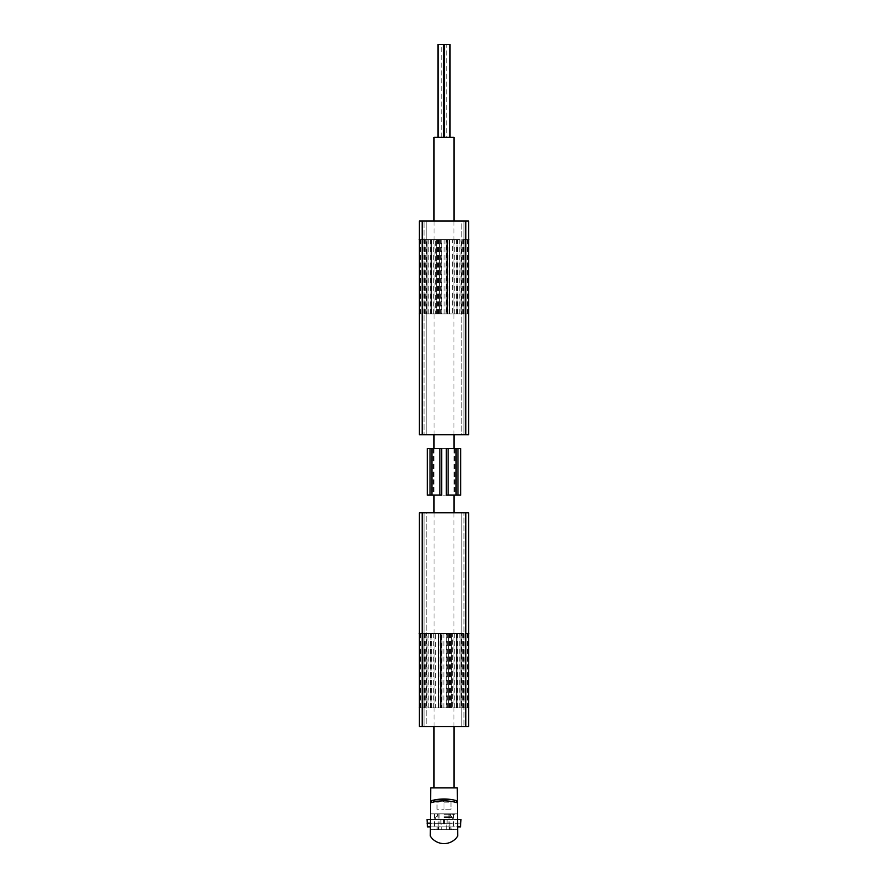 <?xml version="1.0" encoding="UTF-8"?>
<svg xmlns="http://www.w3.org/2000/svg" width="888" height="888" viewBox="0 0 888 888"><rect width="100%" height="100%" fill="white"/><g stroke="black" fill="none" stroke-linecap="round" stroke-linejoin="round"><path stroke-width="0.67" stroke-dasharray="4.44 3.33" d="M456.543 802.574L456.543 800.654A48.318 48.318 0 0 0 442.601 799.011L442.601 800.876A46.465 46.465 0 0 1 456.543 802.574A46.465 46.465 0 0 0 431.457 802.574A46.465 46.465 0 0 1 442.601 800.876L442.601 799.011A48.318 48.318 0 0 0 431.457 800.654L431.457 802.574M445.399 799.011L445.399 800.876M442.601 799.011L442.601 800.876M439.116 801.109A46.465 46.465 0 0 0 434.243 801.886L439.116 802.153L439.116 801.109A46.465 46.465 0 0 0 434.243 801.886L439.116 802.153L439.116 801.109M448.884 801.109A46.465 46.465 0 0 0 443.301 800.854L443.301 802.153L448.884 802.153L448.884 801.109A46.465 46.465 0 0 0 443.301 800.854L443.301 802.153L448.884 802.153L448.884 801.109M444 800.854C429.626 802.319 429.626 802.319 444 800.854C429.626 802.319 429.626 802.319 444 800.854C458.375 802.319 458.375 802.319 444 800.854C458.375 802.319 458.375 802.319 444 800.854L432.845 800.854L444 800.854M430.58 802.83C433.466 800.477 454.501 800.465 457.42 802.83C454.534 800.477 433.499 800.465 430.58 802.83L430.713 787.845L457.287 787.845L457.42 802.83A46.465 46.465 0 0 0 430.58 802.83L430.291 836.085A16.262 16.262 0 0 0 457.709 836.085L457.42 802.83M460.983 819.435L430.525 819.435L430.525 826.872L436.352 826.872L436.352 829.658L457.475 829.658L436.352 829.658M430.369 826.872L450.871 826.872L449.539 826.872L449.539 829.658M430.525 826.872L430.525 829.658L430.525 826.872L427.505 826.872M436.352 826.872L449.539 826.872M430.436 819.435L457.475 819.435L457.475 826.872L454.523 826.872L460.495 826.872M457.475 826.872L457.475 829.658L457.631 826.872M460.983 823.154L447.097 823.154L446.675 826.872L437.129 826.872L438.461 826.872L438.461 829.658M446.675 826.872L438.461 826.872M451.648 826.872L454.523 826.872L451.648 826.872L451.648 829.658M444 787.845L453.99 787.845L444 787.845M453.99 137.329L434.01 137.329M438.75 829.658L457.653 829.658L430.347 829.658L430.491 813.863L430.347 829.658L438.75 829.658L439.116 823.276L457.598 823.276L457.509 813.863L430.491 813.863L457.509 813.863L457.598 823.276M449.25 829.658L448.884 823.276L430.403 823.276M444 813.863L454.878 813.863L444 813.863M434.465 813.863L434.465 829.658M439.116 813.863L439.116 823.276M453.535 813.863L453.535 829.658M448.884 813.863L448.884 823.276M438.161 813.863L438.161 829.658M449.839 813.863L449.839 829.658M450.005 137.329L444.433 137.329L450.005 137.329M446.786 137.329L441.214 137.329L446.786 137.329L446.786 44.4L437.995 44.4M443.567 137.329L437.995 137.329L443.567 137.329M450.005 44.4L446.786 44.4M444.355 819.435L444.355 826.872M443.645 819.435L443.645 826.872M430.525 819.435L427.017 819.435M430.403 823.154L440.903 823.154L441.325 826.872M440.903 819.435L440.903 823.154M447.097 819.435L447.097 823.154M444 819.435L452.358 819.435L444 819.435M444 816.183L451.226 816.183L444 816.183M444 817.326L452.358 817.326L444 817.326M444 814.329L454.612 814.329L444 814.329M433.777 799.922L454.223 799.922M453.435 799.922L434.565 799.922M444 799.922L450.971 799.922L437.029 799.922L444 799.922L444 809.212L450.971 809.212L450.971 799.922L450.971 809.212L444 809.212L444 799.922M437.029 809.212L437.029 799.922L437.029 809.212L444 809.212L437.029 809.212M420.768 707.925L420.768 633.577L426.34 633.577L426.34 707.925L419.369 707.925M419.369 726.506L468.631 726.506L468.631 512.764L419.369 512.764L419.369 726.506M467.232 707.925L461.66 707.925L461.66 633.577L467.232 633.577L467.232 707.925L464.89 707.925L468.631 707.925M461.66 633.577L452.414 633.577L452.414 707.925L446.32 707.925L446.32 633.577L456.532 633.577L456.532 707.925L460.084 707.925L452.414 707.925M452.414 633.577L446.32 633.577M427.916 633.577L441.68 633.577L441.68 707.925L435.586 707.925L435.586 633.577L427.916 633.577L427.916 707.925L441.68 707.925M441.68 633.577L435.586 633.577M468.631 633.577L467.232 633.577M418.914 633.577L469.086 633.577M426.34 633.577L451.437 633.577L451.437 707.925L463.514 707.925L446.997 707.925L461.66 707.925M456.532 633.577L446.997 633.577L463.514 633.577L451.437 633.577L451.437 707.925L433.777 707.925L469.086 707.925M430.991 707.925L448.651 707.925L430.214 707.925L440.792 707.925L430.991 707.925L430.991 633.577L430.991 707.925M419.369 633.577L423.11 633.577L422.877 707.925M420.768 633.577L422.877 633.577M457.009 633.577L457.009 707.925L457.009 633.577M418.914 707.925L426.34 707.925M440.748 633.577L438.894 633.577L440.748 633.577L440.748 707.925L440.748 633.577M426.806 512.764L463.98 512.764L426.806 512.764L426.806 726.506L424.02 726.506L461.194 726.506L426.806 726.506L426.806 512.764M463.98 726.506L461.194 726.506L463.98 726.506L463.98 512.764L463.98 726.506M424.02 512.764L424.02 726.506L424.02 512.764M460.117 633.577L460.117 707.925L460.084 633.577M461.127 633.577L461.127 707.925M438.428 633.577L438.428 707.925L438.428 633.577M448.651 633.577L448.651 707.925L448.651 633.577M446.32 707.925L456.532 707.925M435.586 707.925L427.916 707.925M431.468 633.577L431.468 707.925M467.232 239.549L467.232 313.897L461.66 313.897L461.66 239.549L468.631 239.549M468.631 220.968L419.369 220.968L419.369 434.709L468.631 434.709L468.631 220.968M420.768 239.549L426.34 239.549L426.34 313.897L420.768 313.897L420.768 239.549L423.11 239.549L419.369 239.549M426.34 313.897L435.586 313.897L435.586 239.549L441.68 239.549L441.68 313.897L431.468 313.897L431.468 239.549L427.916 239.549L435.586 239.549M435.586 313.897L441.68 313.897M460.084 313.897L446.32 313.897L446.32 239.549L452.414 239.549L452.414 313.897L460.084 313.897L460.084 239.549L446.32 239.549M446.32 313.897L452.414 313.897M419.369 313.897L420.768 313.897M469.086 313.897L418.914 313.897M461.66 313.897L436.563 313.897L436.563 239.549L424.486 239.549L441.003 239.549L426.34 239.549M431.468 313.897L441.003 313.897L424.486 313.897L436.563 313.897L436.563 239.549L454.223 239.549L418.914 239.549M457.009 239.549L439.349 239.549L457.786 239.549L447.208 239.549L457.009 239.549L457.009 313.897L457.009 239.549M468.631 313.897L464.89 313.897L465.123 239.549M467.232 313.897L465.123 313.897M430.991 313.897L430.991 239.549L430.991 313.897M469.086 239.549L461.66 239.549M447.252 313.897L449.106 313.897L447.252 313.897L447.252 239.549L447.252 313.897M461.194 434.709L424.02 434.709L461.194 434.709L461.194 220.968L463.98 220.968L426.806 220.968L461.194 220.968L461.194 434.709M424.02 220.968L426.806 220.968L424.02 220.968L424.02 434.709L424.02 220.968M463.98 434.709L463.98 220.968L463.98 434.709M427.883 313.897L427.883 239.549L427.916 313.897M426.873 313.897L426.873 239.549M449.572 313.897L449.572 239.549L449.572 313.897M439.349 313.897L439.349 239.549L439.349 313.897M441.68 239.549L431.468 239.549M452.414 239.549L460.084 239.549M456.532 313.897L456.532 239.549M430.058 448.651L430.058 495.116M427.272 495.116L460.728 495.116M427.272 448.651L460.728 448.651M457.942 448.651L457.942 495.116M441.558 448.651L455.622 448.651L446.32 448.651L446.32 495.116L455.622 495.116L432.378 495.116L441.68 495.116L441.68 448.651L441.558 495.116M437.129 826.872L437.129 829.658M446.731 826.872L446.731 829.658M449.483 826.872L449.483 829.658M450.871 826.872L450.871 829.658M441.269 826.872L441.269 829.658M438.517 826.872L438.517 829.658M420.435 633.577L420.435 707.925M465.123 633.577L465.123 707.925M467.565 633.577L467.565 707.925M457.72 633.577L457.72 707.925M454.223 633.577L454.223 707.925M433.777 633.577L433.777 707.925M461.194 512.764L461.194 726.506L461.194 512.764M425.33 633.577L425.33 707.925M428.049 633.577L428.049 707.925M459.951 633.577L459.951 707.925M447.741 633.577L447.741 707.925M450.438 633.577L450.438 707.925M462.67 633.577L462.67 707.925M456.41 633.577L456.41 707.925M449.572 633.577L449.572 707.925M440.281 633.577L440.281 707.925L440.281 633.577M441.214 633.577L441.214 707.925L441.214 633.577M446.786 633.577L446.786 707.925M433.866 633.577L433.866 707.925M430.736 633.577L430.736 707.925M440.326 633.577L440.326 707.925M438.938 633.577L438.938 707.925M467.565 313.897L467.565 239.549M422.877 313.897L422.877 239.549M420.435 313.897L420.435 239.549M430.28 313.897L430.28 239.549M433.777 313.897L433.777 239.549M454.223 313.897L454.223 239.549M426.806 434.709L426.806 220.968L426.806 434.709M462.67 313.897L462.67 239.549M459.951 313.897L459.951 239.549M428.049 313.897L428.049 239.549M440.259 313.897L440.259 239.549M437.562 313.897L437.562 239.549M425.33 313.897L425.33 239.549M431.59 313.897L431.59 239.549M438.428 313.897L438.428 239.549M447.719 313.897L447.719 239.549L447.719 313.897M446.786 313.897L446.786 239.549L446.786 313.897M441.214 313.897L441.214 239.549M454.134 313.897L454.134 239.549M457.265 313.897L457.265 239.549M447.674 313.897L447.674 239.549M449.062 313.897L449.062 239.549M446.442 448.651L446.442 495.116M454.445 448.651L454.445 495.116M433.555 448.651L433.555 495.116M434.01 220.968L434.01 434.709M434.01 448.651L434.01 495.116M434.01 512.764L434.01 726.506M453.99 220.968L453.99 434.709M453.99 448.651L453.99 495.116M453.99 512.764L453.99 726.506M441.214 137.329L441.214 44.4M436.774 816.183L435.642 817.326L435.642 819.435M451.226 816.183L452.358 817.326L452.358 819.435M437.351 814.329L437.351 816.183M450.649 814.329L450.649 816.183M433.566 800.132L432.845 802.208M454.434 800.132L455.156 802.208M423.11 633.577L423.11 707.925M464.89 633.577L464.89 707.925M428.216 633.577L428.216 707.925M459.784 633.577L459.784 707.925M446.997 633.577L446.997 707.925M463.514 633.577L463.514 707.925M443.068 633.577L443.068 707.925M444 633.577L444 707.925M438.894 633.577L438.894 707.925M430.214 633.577L430.214 707.925M440.792 633.577L440.792 707.925M424.486 633.577L424.486 707.925M464.89 313.897L464.89 239.549M423.11 313.897L423.11 239.549M459.784 313.897L459.784 239.549M428.216 313.897L428.216 239.549M441.003 313.897L441.003 239.549M424.486 313.897L424.486 239.549M444.932 313.897L444.932 239.549M444 313.897L444 239.549M449.106 313.897L449.106 239.549M457.786 313.897L457.786 239.549M447.208 313.897L447.208 239.549M463.514 313.897L463.514 239.549M432.378 448.651L432.378 495.116M455.622 448.651L455.622 495.116"/><path stroke-width="1.33" d="M431.457 802.574L431.457 800.654A48.318 48.318 0 0 1 445.399 799.011L445.399 800.876M442.601 799.011L442.601 800.876M445.399 799.011A48.318 48.318 0 0 1 456.543 800.654L456.543 802.574M457.42 802.83A46.465 46.465 0 0 0 430.58 802.83L430.291 836.085A16.262 16.262 0 0 0 457.709 836.085L457.287 787.845L430.713 787.845L430.58 802.83M430.436 819.435L427.017 819.435L427.505 826.872L430.369 826.872M457.631 826.872L460.495 826.872L460.983 819.435L457.564 819.435M434.01 220.968L434.01 137.329L453.99 137.329L453.99 220.968M450.005 137.329L450.005 44.4L443.567 44.4L443.567 137.329M437.995 137.329L437.995 44.4L443.567 44.4M427.017 823.154L430.403 823.154M454.434 800.132L453.435 799.922M434.565 799.922L433.566 800.132M468.631 707.925L468.631 633.577M419.369 633.577L419.369 707.925M422.166 726.506L419.369 726.506L419.369 512.764L422.166 512.764L422.166 726.506L468.631 726.506L468.631 512.764L422.166 512.764M419.369 239.549L419.369 313.897M468.631 313.897L468.631 239.549M465.834 220.968L468.631 220.968L468.631 434.709L465.834 434.709L465.834 220.968L419.369 220.968L419.369 434.709L465.834 434.709M430.058 448.651L430.058 495.116L427.272 495.116L427.272 448.651L431.923 448.651L431.923 495.116L430.058 495.116M457.942 495.116L457.942 448.651L460.728 448.651L460.728 495.116L446.32 495.116L446.32 448.651L448.118 448.651L448.118 495.116M457.942 448.651L448.118 448.651M431.923 448.651L441.68 448.651L441.68 495.116L431.923 495.116M465.834 512.764L465.834 726.506M422.166 434.709L422.166 220.968M456.077 448.651L456.077 495.116M439.882 448.651L439.882 495.116M434.01 434.709L434.01 448.651M434.01 495.116L434.01 512.764M434.01 726.506L434.01 787.845M453.99 434.709L453.99 448.651M453.99 495.116L453.99 512.764M453.99 726.506L453.99 787.845M444.433 137.329L444.433 44.4"/></g></svg>
